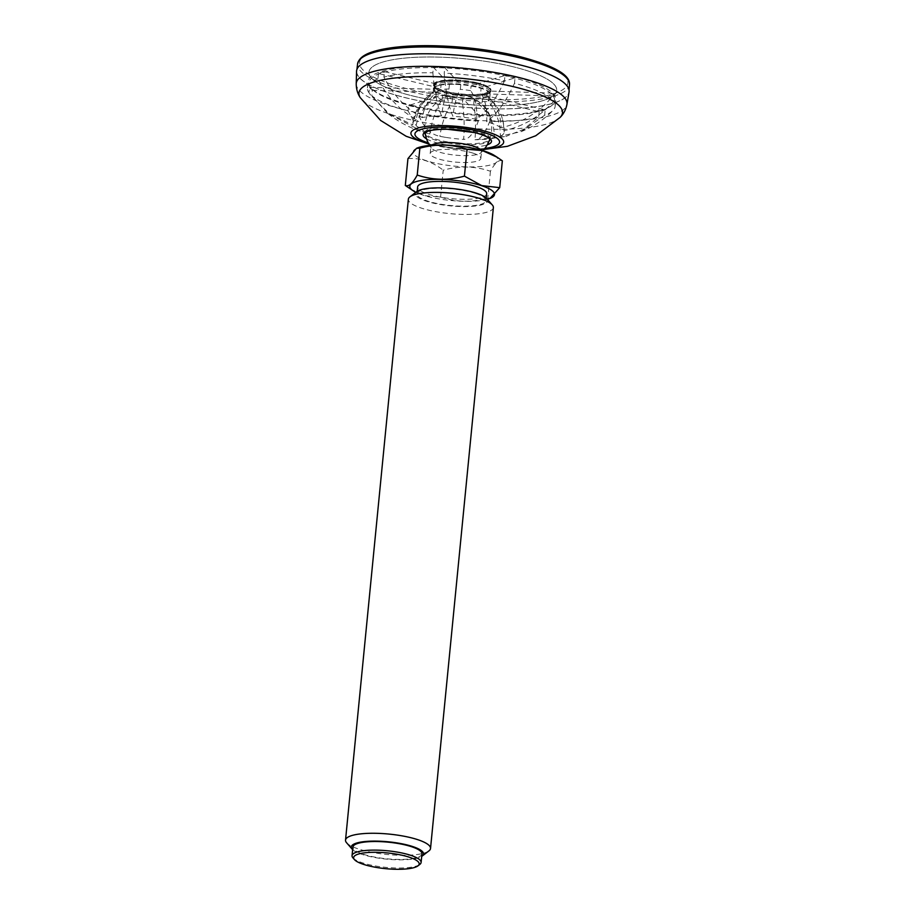 <?xml version="1.0" encoding="UTF-8"?>
<svg xmlns="http://www.w3.org/2000/svg" width="915" height="915" viewBox="0 0 915 915"><rect width="100%" height="100%" fill="white"/><g stroke="black" fill="none" stroke-linecap="round" stroke-linejoin="round"><path stroke-width="0.69" stroke-dasharray="4.58 3.43" d="M413.637 105.683A94.314 22.658 5.6 0 1 370.438 87.291A94.314 22.658 5.6 0 1 368.059 81.424A94.314 22.658 5.6 0 1 510.215 75.568A94.314 22.658 5.6 0 1 555.782 99.827A94.314 22.658 5.6 0 1 552.317 105.122A94.314 22.658 5.6 0 1 413.637 105.683M511.119 66.28A94.314 22.658 -174.4 0 0 368.974 72.136A94.314 22.658 -174.4 0 0 460.622 103.887A94.314 22.658 -174.4 0 0 556.697 90.551A94.314 22.658 -174.4 0 0 511.119 66.28A94.314 22.658 -174.4 0 0 368.974 72.136A94.314 22.658 -174.4 0 0 460.622 103.887A94.314 22.658 -174.4 0 0 556.697 90.551A94.314 22.658 -174.4 0 0 511.119 66.28M447.149 96.235A28.662 6.885 5.6 0 1 434.351 87.257A28.662 6.885 5.6 0 1 476.498 87.085A28.662 6.885 5.6 0 1 489.628 92.678A28.662 6.885 5.6 0 1 478.602 98.809A28.662 6.885 5.6 0 1 447.149 96.235M414.083 106.552A93.239 22.395 5.6 0 1 371.376 88.355A93.239 22.395 5.6 0 1 464.008 69.368A93.239 22.395 5.6 0 1 551.196 105.991A93.239 22.395 5.6 0 1 414.083 106.552M517.41 64.325A106.586 25.609 -174.4 0 0 356.77 70.832A106.586 25.609 -174.4 0 0 460.337 106.826A106.586 25.609 -174.4 0 0 568.924 91.637A106.586 25.609 -174.4 0 0 517.41 64.325M476.2 86.49A27.942 6.714 -174.4 0 0 435.117 86.662A27.942 6.714 -174.4 0 0 434.087 88.229A27.942 6.714 -174.4 0 0 461.24 97.63A27.942 6.714 -174.4 0 0 489.697 93.685A27.942 6.714 -174.4 0 0 488.987 91.946A27.942 6.714 -174.4 0 0 476.2 86.49M476.909 83.768A28.823 6.92 -174.4 0 0 433.458 85.564A28.823 6.92 -174.4 0 0 434.179 87.36A28.823 6.92 -174.4 0 0 461.469 95.263A28.823 6.92 -174.4 0 0 489.777 92.804A28.823 6.92 -174.4 0 0 490.829 91.191A28.823 6.92 -174.4 0 0 476.909 83.768M477.001 82.739A28.823 6.92 -174.4 0 0 433.561 84.535A28.823 6.92 -174.4 0 0 461.572 94.234A28.823 6.92 -174.4 0 0 490.932 90.162A28.823 6.92 -174.4 0 0 477.001 82.739M476.36 84.775A27.942 6.714 -174.4 0 0 434.259 86.513A27.942 6.714 -174.4 0 0 434.957 88.252A27.942 6.714 -174.4 0 0 461.4 95.915A27.942 6.714 -174.4 0 0 488.839 93.524A27.942 6.714 -174.4 0 0 489.868 91.958A27.942 6.714 -174.4 0 0 476.36 84.775M486.677 193.728A34.701 8.338 5.6 0 1 451.335 198.647A34.701 8.338 5.6 0 1 417.617 186.957M487.375 199.298A42.548 10.225 5.6 0 1 415.845 192.287M486.688 198.509A36.303 8.715 5.6 0 1 450.626 205.898A36.303 8.715 5.6 0 1 416.68 191.647M475.491 193.42A34.701 8.338 5.6 0 1 486.002 200.614A34.701 8.338 5.6 0 1 450.66 205.52A34.701 8.338 5.6 0 1 416.943 193.831A34.701 8.338 5.6 0 1 438.365 188.261A34.701 8.338 5.6 0 1 475.491 193.42M493.368 207.579A42.708 10.259 5.6 0 1 449.86 213.618A42.708 10.259 5.6 0 1 408.365 199.241M346.602 842.772A42.708 10.259 -174.4 0 0 358.463 848.971A42.708 10.259 -174.4 0 0 428.963 850.858M352.641 849.635A36.303 8.715 -174.4 0 0 362.294 854.45A36.303 8.715 -174.4 0 0 421.701 856.417M421.952 853.867A34.701 8.338 5.6 0 1 386.61 858.773A34.701 8.338 5.6 0 1 352.881 847.096M352.916 857.847A34.701 8.338 -174.4 0 0 362.557 862.868A34.701 8.338 -174.4 0 0 419.836 864.401M410.48 189.062L425.361 195.741L440.595 197.022C455.819 202.215 471.545 202.581 487.798 198.109L491.138 198.006M480.981 150.106A25.448 6.119 5.6 0 1 481.519 151.57A25.448 6.119 5.6 0 1 480.821 152.805A25.448 6.119 5.6 0 1 463.265 155.642A25.448 6.119 5.6 0 1 438.571 151.879A25.448 6.119 5.6 0 1 431.308 147.944A25.448 6.119 5.6 0 1 430.862 146.606A25.448 6.119 5.6 0 1 431.674 145.279M473.135 153.171A25.448 6.119 5.6 0 1 480.844 158.444A25.448 6.119 5.6 0 1 454.915 162.047A25.448 6.119 5.6 0 1 430.187 153.48A25.448 6.119 5.6 0 1 445.902 149.397A25.448 6.119 5.6 0 1 473.135 153.171M494.203 155.356A42.548 10.225 5.6 0 1 470.001 166.953A42.548 10.225 5.6 0 1 414.792 155.024A42.548 10.225 5.6 0 1 417.686 147.853M502.346 160.823C498.858 159.45 494.889 162.939 490.429 171.265C475.217 166.061 459.479 165.707 443.226 170.179L440.595 197.022M407.941 158.65C420.214 157.666 431.983 161.509 443.226 170.179M490.429 171.265L487.798 198.109M474.233 130.136A32.608 7.835 -174.4 0 0 425.086 132.16A32.608 7.835 -174.4 0 0 425.098 132.606A32.608 7.835 -174.4 0 0 456.779 143.14A32.608 7.835 -174.4 0 0 489.891 138.966A32.608 7.835 -174.4 0 0 489.983 138.52A32.608 7.835 -174.4 0 0 474.233 130.136M550.773 98.477C537.116 113.597 520.532 123.342 501.02 127.723A45.887 42.948 -43.3 0 0 486.849 95.663L487.306 91.008L551.31 93.033L550.773 98.477A94.314 22.658 -174.4 0 0 514.493 83.265C506.498 100.833 497.234 113.654 486.7 121.718A45.887 22.006 103.4 0 0 480.65 93.056L481.096 88.4L515.031 77.821L514.493 83.265M554.147 96.041L490.143 94.016L489.685 98.671A45.887 42.948 136.7 0 1 500.757 114.078A45.887 42.948 136.7 0 1 503.856 130.731C523.391 126.339 539.976 116.594 553.609 101.485L554.147 96.041A94.314 22.658 5.6 0 0 551.31 93.033M487.306 91.008A28.468 6.84 5.6 0 1 490.143 94.016M369.5 87.268L433.504 89.304L433.047 93.948A45.887 42.948 -43.3 0 0 412.688 124.92L389.001 113.517L370.586 95.091L368.962 92.712L369.5 87.268A94.314 22.658 5.6 0 0 372.336 90.288L371.81 95.72A94.314 22.658 -174.4 0 0 408.079 110.932L416.394 125.927L427.831 133.487L429.844 133.945A45.887 22.006 -76.6 0 1 442.094 99.563L442.54 94.92L408.616 105.499L408.079 110.932M372.336 90.288L436.341 92.312A28.468 6.84 5.6 0 1 433.504 89.304M436.341 92.312L435.883 96.967A28.468 6.84 -174.4 0 0 442.094 99.563M427.831 133.487L423.13 132.08C410.263 128.169 398.402 121.901 387.548 113.254L415.536 127.94A45.887 42.948 136.7 0 1 435.883 96.967M387.548 113.254L371.81 95.72M504.474 80.875C496.742 98.088 487.478 110.909 476.681 119.339A45.887 22.006 -76.6 0 0 470.619 90.665L471.076 86.021L505 75.442L504.474 80.875A94.314 22.658 -174.4 0 0 444.221 73.143C445.731 91.855 448.625 106.231 452.902 116.285A45.887 11.826 91.8 0 1 460.302 89.35L460.76 84.695L444.747 67.699L444.221 73.143M471.076 86.021A28.468 6.84 5.6 0 1 481.096 88.4M505 75.442A94.314 22.658 5.6 0 1 510.113 76.597A94.314 22.658 5.6 0 1 515.031 77.821M408.616 105.499A94.314 22.658 5.6 0 0 418.635 107.879L452.57 97.299A28.468 6.84 5.6 0 1 442.54 94.92M452.57 97.299L452.113 101.954A28.468 6.84 -174.4 0 0 462.43 103.269A45.887 11.826 -88.2 0 1 463.653 139.377C468.903 139.435 473.81 133.327 478.362 121.055L478.9 115.61L462.887 98.626L462.43 103.269M418.635 107.879L418.109 113.323C422.833 126.647 430.096 134.322 439.875 136.324A46.105 11.072 -174.4 0 0 446.28 137.456L439.875 136.324A45.887 22.006 103.4 0 1 452.113 101.954M432.875 72.788C434.396 91.511 437.29 105.888 441.556 115.919A45.887 11.826 -88.2 0 1 448.968 88.984L449.425 84.34L433.413 67.344L432.875 72.788A94.314 22.658 -174.4 0 0 383.934 77.054C393.164 95.137 405.94 108.656 422.238 117.612A45.887 38.727 72.7 0 1 440.584 89.716L441.041 85.072L384.472 71.622L383.934 77.054M449.425 84.34A28.468 6.84 5.6 0 1 460.76 84.695M433.413 67.344A94.314 22.658 5.6 0 1 444.747 67.699M478.9 115.61A94.314 22.658 5.6 0 0 490.234 115.976L474.222 98.98A28.468 6.84 5.6 0 1 462.887 98.626M474.222 98.98L473.764 103.635A28.468 6.84 -174.4 0 0 482.148 102.903A45.887 38.727 -107.3 0 1 494.306 138.051L505.835 136.449L474.999 139.732A45.887 11.826 91.8 0 0 473.764 103.635M494.306 138.051A46.105 11.072 -174.4 0 1 474.999 139.732C480.249 139.801 485.144 133.693 489.708 121.421A94.314 22.658 -174.4 0 0 538.638 117.143L523.529 129.37L505.835 136.449M490.234 115.976L489.708 121.421M544.654 115.267L521.058 131.669L500.322 136.175A45.887 38.727 72.7 0 0 488.153 101.027L488.61 96.372L545.191 109.823L544.654 115.267A94.314 22.658 -174.4 0 0 553.026 110.418A94.314 22.658 -174.4 0 0 555.153 106.3A94.314 22.658 -174.4 0 0 553.609 101.485M545.191 109.823A94.314 22.658 5.6 0 1 539.175 111.699L482.594 98.248L482.148 102.903M488.61 96.372A28.468 6.84 5.6 0 1 482.594 98.248M539.175 111.699L538.638 117.143M384.472 71.622A94.314 22.658 5.6 0 0 378.455 73.497L435.037 86.936A28.468 6.84 5.6 0 1 441.041 85.072M435.037 86.936L434.579 91.591A28.468 6.84 -174.4 0 0 433.035 93.536A28.468 6.84 -174.4 0 0 433.047 93.948M378.455 73.497L377.918 78.93C387.125 96.979 399.889 110.498 416.234 119.488A45.887 38.727 -107.3 0 1 434.076 91.889A45.887 38.727 -107.3 0 1 434.579 91.591M377.918 78.93A94.314 22.658 -174.4 0 0 367.43 87.897A94.314 22.658 -174.4 0 0 368.711 92.335A94.314 22.658 -174.4 0 0 368.962 92.712M418.109 113.323A94.314 22.658 -174.4 0 0 478.362 121.055M500.322 136.175A46.105 11.072 -174.4 0 0 504.176 132.103A46.105 11.072 -174.4 0 0 503.856 130.731M488.153 101.027A28.468 6.84 -174.4 0 0 489.697 99.095A28.468 6.84 -174.4 0 0 489.685 98.671M356.553 71.37A106.769 25.643 -174.4 0 0 460.337 106.872A106.769 25.643 -174.4 0 0 569.027 92.198M448.968 88.984A28.468 6.84 -174.4 0 0 440.584 89.716M441.556 115.919A46.105 11.072 -174.4 0 0 422.238 117.612M446.28 137.456A46.105 11.072 -174.4 0 0 463.653 139.377M470.619 90.665A28.468 6.84 -174.4 0 0 460.302 89.35M476.681 119.339A46.105 11.072 -174.4 0 0 452.902 116.285M415.536 127.94A46.105 11.072 -174.4 0 0 429.844 133.945M486.849 95.663A28.468 6.84 -174.4 0 0 480.65 93.056M501.02 127.723A46.105 11.072 -174.4 0 0 486.7 121.718M416.234 119.488A46.105 11.072 -174.4 0 0 412.425 123.102A46.105 11.072 -174.4 0 0 412.688 124.92M517.284 56.032A104.687 25.151 -174.4 0 0 359.481 62.712A104.687 25.151 -174.4 0 0 514.276 99.506A104.687 25.151 -174.4 0 0 517.284 56.032M569.473 84.718A106.46 25.574 5.6 0 1 408.994 91.431A106.46 25.574 5.6 0 1 357.571 63.936M489.983 138.52L489.891 139.549A32.608 7.835 -174.4 0 0 474.13 131.165A32.608 7.835 -174.4 0 0 424.995 133.19L425.086 132.16M425.464 134.768A32.608 7.835 -174.4 0 0 456.676 144.158A32.608 7.835 -174.4 0 0 489.113 141.001M426.584 138.908A34.37 8.258 -174.4 0 0 456.471 146.286A34.37 8.258 -174.4 0 0 487.215 144.856M484.836 148.413A42.548 10.225 5.6 0 1 435.483 144.867A42.548 10.225 5.6 0 1 428.22 142.866M438.548 81.71A27.759 6.668 5.6 0 1 486.403 86.319A27.759 6.668 5.6 0 1 461.789 94.005A27.759 6.668 5.6 0 1 438.548 81.71M437.873 82.259A28.468 6.84 5.6 0 1 471.431 82.396A28.468 6.84 5.6 0 1 490.509 90.814A28.468 6.84 5.6 0 1 461.515 94.84A28.468 6.84 5.6 0 1 433.847 85.255A28.468 6.84 5.6 0 1 437.873 82.259M484.161 149.271A46.585 11.186 5.6 0 1 433.47 145.062A46.585 11.186 5.6 0 1 428.712 143.838M356.232 83.768A105.877 25.437 -174.4 0 0 407.415 110.566A105.877 25.437 -174.4 0 0 566.934 104.436M560.186 117.337A102.251 24.568 5.6 0 1 408.365 119.236A102.251 24.568 5.6 0 1 360.338 97.745M367.43 87.897L368.059 81.424M555.153 106.3L555.782 99.827M356.942 69.357L356.77 70.832M569.038 90.162L568.924 91.637M551.196 105.991L552.317 105.122M371.376 88.355L370.438 87.291M435.117 86.662L434.351 87.257M488.987 91.946L489.628 92.678M433.561 84.535L433.458 85.564M490.932 90.162L490.829 91.191M488.839 93.524L489.777 92.804M434.957 88.252L434.179 87.36M434.259 86.513L434.087 88.229M489.868 91.958L489.697 93.685M486.002 200.614L486.254 198.063M416.943 193.831L417.183 191.292M480.821 152.805A33.455 33.455 0 0 0 482.948 150.678M489.8 139.24A33.455 33.455 0 0 0 461.515 94.817A33.455 33.455 0 0 0 425.143 132.904M429.638 145.451A33.455 33.455 0 0 0 431.308 147.944M480.844 158.444L481.519 151.57M430.187 153.48L430.862 146.606M489.891 138.966A33.455 33.455 0 0 0 465.987 95.572A33.455 33.455 0 0 0 425.098 132.606M433.035 93.536L433.847 85.255L438.262 81.721L449.414 80.2C463.493 80.051 475.4 81.858 485.133 85.644C491.698 89.167 488.885 88.252 490.246 89.43L489.697 99.095M504.176 132.103A46.265 46.265 0 0 0 500.757 114.078M521.058 131.669C533.113 126.842 543.762 119.762 553.026 110.418M428.838 144.067L455.945 148.745L484.001 149.477M434.076 91.889A46.265 46.265 0 0 0 412.425 123.102M368.711 92.335L370.586 95.091"/><path stroke-width="1.37" d="M417.183 191.292L417.617 186.957A34.701 8.338 5.6 0 1 439.04 181.387A34.701 8.338 5.6 0 1 476.166 186.546A34.701 8.338 5.6 0 1 486.677 193.728L486.254 198.063M415.845 192.287A42.548 10.225 5.6 0 1 413.454 190.961A42.548 10.225 5.6 0 1 427.854 179.695A42.548 10.225 5.6 0 1 481.599 185.688A42.548 10.225 5.6 0 1 489.983 198.464A42.548 10.225 5.6 0 1 487.375 199.298M345.527 840.119L408.365 199.241A42.708 10.259 5.6 0 1 409.931 196.851L416.68 191.647A36.303 8.715 5.6 0 1 476.601 193.248A36.303 8.715 5.6 0 1 486.688 198.509L492.293 204.926A42.708 10.259 5.6 0 1 493.368 207.579L430.53 848.457A42.708 10.259 -174.4 0 0 417.583 839.615A42.708 10.259 -174.4 0 0 371.89 833.268A42.708 10.259 -174.4 0 0 345.527 840.119A42.708 10.259 -174.4 0 0 346.602 842.772L352.206 849.189A36.303 8.715 -174.4 0 0 352.641 849.635M409.931 196.851A42.708 10.259 5.6 0 1 480.421 198.738A42.708 10.259 5.6 0 1 492.293 204.926M421.701 856.417A36.303 8.715 -174.4 0 0 422.215 856.051L428.963 850.858A42.708 10.259 -174.4 0 0 430.53 848.457M422.215 856.051A36.303 8.715 -174.4 0 0 388.269 841.8A36.303 8.715 -174.4 0 0 352.206 849.189M352.046 855.685L352.881 847.096A34.701 8.338 5.6 0 1 374.315 841.514A34.701 8.338 5.6 0 1 411.441 846.672A34.701 8.338 5.6 0 1 421.952 853.867L421.106 862.456A34.701 8.338 -174.4 0 0 410.595 855.273A34.701 8.338 -174.4 0 0 373.469 850.115A34.701 8.338 -174.4 0 0 352.046 855.685A34.701 8.338 -174.4 0 0 352.916 857.847L354.471 859.631A32.917 7.903 -174.4 0 0 363.621 864.401A32.917 7.903 -174.4 0 0 417.961 865.853A32.917 7.903 -174.4 0 0 387.182 852.917A32.917 7.903 -174.4 0 0 354.471 859.631M417.961 865.853L419.836 864.401A34.701 8.338 -174.4 0 0 421.106 862.456M464.431 176.126C448.27 180.61 432.532 180.244 417.229 175.04C412.791 183.355 408.822 186.832 405.311 185.482L407.941 158.65L416.531 148.299L419.859 148.207C436.032 143.724 451.758 144.09 467.062 149.294L464.431 176.126L481.713 185.585L499.716 187.667L489.983 198.464M405.311 185.482L413.454 190.961M431.674 145.279A25.448 6.119 5.6 0 1 473.81 146.297A25.448 6.119 5.6 0 1 480.981 150.106M416.531 148.299L417.686 147.853A42.548 10.225 5.6 0 1 484.973 151.307A42.548 10.225 5.6 0 1 494.203 155.356L496.731 156.957M467.062 149.294L482.297 150.563L497.177 157.243L502.346 160.823L499.716 187.667M419.859 148.207L417.229 175.04M566.934 104.436L569.027 92.198A106.769 25.643 -174.4 0 0 517.501 64.302A106.769 25.643 -174.4 0 0 410.744 54.077A106.769 25.643 -174.4 0 0 356.553 71.37L356.232 83.768C356.267 89.132 357.628 93.788 360.338 97.745A102.251 24.568 5.6 0 1 463.116 78.461A102.251 24.568 5.6 0 1 560.186 117.337C563.617 113.986 565.859 109.686 566.934 104.436A105.877 25.437 -174.4 0 0 515.843 76.757A105.877 25.437 -174.4 0 0 409.977 66.623A105.877 25.437 -174.4 0 0 356.232 83.768M356.942 69.357L357.571 63.936A106.46 25.574 5.6 0 1 518.027 57.439A106.46 25.574 5.6 0 1 569.473 84.718L569.038 90.162M489.113 141.001A32.608 7.835 -174.4 0 0 489.891 139.549L489.697 139.069C490.257 139.366 488.198 135.98 474.633 132.595L447.481 129.278C432.578 129.187 427.614 131.222 426.642 131.84L424.995 133.19A32.608 7.835 -174.4 0 0 425.464 134.768M487.215 144.856A34.37 8.258 -174.4 0 0 474.874 132.584A34.37 8.258 -174.4 0 0 434.099 129.839A34.37 8.258 -174.4 0 0 426.584 138.908M428.22 142.866A42.548 10.225 5.6 0 1 427.499 128.02A42.548 10.225 5.6 0 1 488.427 134.002A42.548 10.225 5.6 0 1 484.836 148.413M428.712 143.838A46.585 11.186 5.6 0 1 423.725 126.773A46.585 11.186 5.6 0 1 492.373 133.51A46.585 11.186 5.6 0 1 484.161 149.271M357.571 63.936C359.401 55.472 370.575 52.006 380.194 49.776C394.422 46.631 412.585 45.293 434.694 45.75C463.791 46.528 491.401 49.959 517.524 56.021C553.232 65.205 570.548 74.778 569.473 84.718M482.948 150.678A33.455 33.455 0 0 0 489.8 139.24M425.143 132.904A33.455 33.455 0 0 0 429.638 145.451M484.001 149.477L507.402 146.32L535.732 135.763L560.186 117.337M360.338 97.745L380.617 120.448L406.18 136.278L428.838 144.067"/></g></svg>
